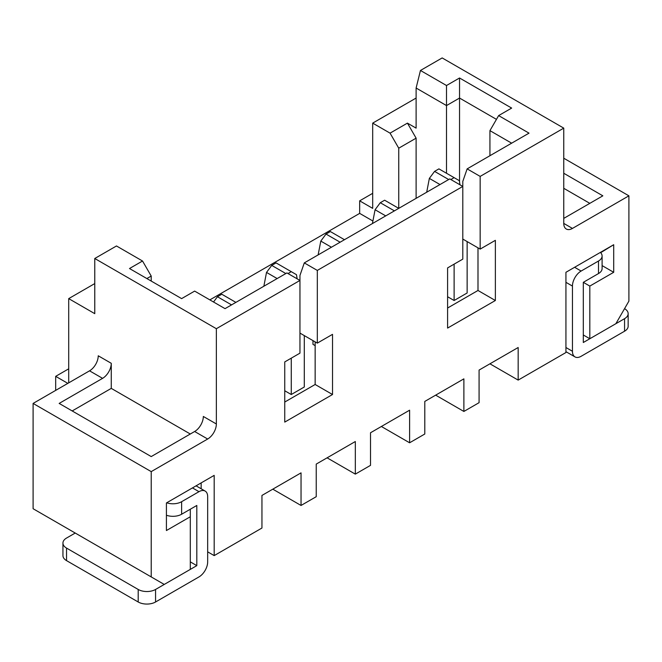 <?xml version="1.0" encoding="UTF-8"?>
<svg xmlns="http://www.w3.org/2000/svg" width="662" height="662" viewBox="0 0 662 662"><rect width="100%" height="100%" fill="white"/><g stroke="black" fill="none" stroke-linecap="round" stroke-linejoin="round"><path stroke-width="0.99" d="M459.974 184.797L459.32 180.66L438.914 168.876L434.57 171.384L429.357 178.401L426.7 192.22M450.855 179.534L454.115 177.648M467.14 241.58L467.14 292.985L454.115 300.507L454.115 264.146M434.57 171.384L448.687 179.534M439.998 184.549L429.357 178.401M416.117 198.335L416.117 138.159L398.747 148.189L398.747 208.365L384.63 200.214L380.286 202.721L375.081 209.738L372.416 223.566M380.286 202.721L394.403 210.872M385.714 215.886L375.081 209.738M344.463 239.702L330.346 231.551L326.01 234.058L320.797 241.084L318.132 254.903M315.153 345.63L312.977 344.381L312.977 340.616M326.01 234.058L340.119 242.209M331.43 247.224L320.797 241.084M297.13 278.81L296.477 274.68L276.071 262.897L271.726 265.404L266.513 272.421L263.857 286.241M288.011 273.547L291.263 271.668M304.297 335.601L304.297 386.997L291.263 394.519L291.263 358.167M271.726 265.404L285.835 273.547M277.155 278.561L266.513 272.421M235.895 302.385L221.787 294.234L217.442 296.742L213.536 302.004M217.442 296.742L231.551 304.892M628.155 313.664L628.155 326.2A12.28 7.092 180 0 1 624.556 331.215L581.128 356.288A12.28 7.092 -60 0 1 574.988 356.901A12.28 7.092 -60 0 1 572.448 351.274L572.448 286.083A12.28 7.092 -60 0 1 581.128 271.048L598.506 261.018A12.28 7.092 0 0 0 602.097 256.004L602.097 268.54A12.28 7.092 180 0 1 598.506 273.555L583.305 282.326L583.305 342.502L624.556 318.679A12.28 7.092 0 0 0 628.155 313.664A12.28 7.092 0 0 0 624.556 308.649L624.556 308.649M602.097 256.004A12.28 7.092 0 0 0 600.401 252.396M138.192 589.453A12.28 7.092 0 0 0 155.562 589.453L155.562 601.99A12.28 7.092 180 0 1 138.192 601.99L66.539 560.623A12.28 7.092 180 0 1 62.94 555.608L62.94 543.072A12.28 7.092 0 0 0 66.539 548.086L138.192 589.453L138.192 601.99M75.22 533.042L66.539 538.057A12.28 7.092 0 0 0 62.94 543.072M155.562 601.99L198.989 576.916A12.28 7.092 120 0 0 207.669 561.873L207.669 496.69A12.28 7.092 120 0 0 205.129 491.063A12.28 7.092 120 0 0 198.989 491.676L181.62 501.705L181.62 514.242A12.28 7.092 180 0 1 166.419 515.235M166.692 502.797A12.28 7.092 0 0 0 181.62 501.705M181.62 514.242L196.813 505.462L196.813 565.638L155.562 589.453M190.3 561.873L196.813 565.638M600.674 252.685L613.699 244.717L613.699 272.297L589.817 286.083L589.817 338.737L615.875 323.693L628.9 301.127L628.9 195.828L563.759 158.218M563.759 128.13L442.166 57.933L420.453 70.47L446.511 85.514L459.544 77.992L511.652 108.08L498.627 115.602L529.021 133.145L467.14 168.876L480.165 176.398L563.759 128.13L563.759 223.408A12.28 7.092 120 0 0 566.308 229.027A12.28 7.092 120 0 0 572.448 228.423L628.9 195.828M467.14 168.876L462.796 181.413L462.796 259.132L447.595 267.911L447.595 328.079L495.366 300.507L495.366 240.331L480.165 249.102L480.165 176.398M304.297 262.897L299.952 275.433L299.952 280.44L286.919 272.926L225.039 308.649L194.645 291.098L181.62 298.62L129.504 268.532L142.529 261.01L116.479 245.966L94.765 258.503L216.358 328.708L299.952 280.44L299.952 353.152L284.751 361.924L284.751 422.099L332.523 394.519L332.523 334.351L317.321 343.123L317.321 270.419L462.796 186.427L449.771 178.905L304.297 262.897L317.321 270.419M216.358 328.708L216.358 423.978A12.28 7.092 120 0 1 207.669 439.022L151.217 471.617L151.217 576.916L164.242 584.438L190.3 569.394L190.3 516.749L166.419 530.535L166.419 502.954L214.182 475.374L214.182 555.608L261.953 528.028L261.953 495.433L301.036 472.867L301.036 505.462L316.237 496.69L316.237 464.095L355.32 441.529L355.32 474.124L370.521 465.353L370.521 432.758L409.604 410.192L409.604 442.787L424.797 434.007L424.797 401.42L463.88 378.854L463.88 411.45L479.081 402.67L479.081 370.075L518.164 347.509L518.164 380.104L565.936 352.532L565.936 272.297L613.699 244.717M68.707 382.859L68.707 298.62L94.765 313.664L94.765 258.503M55.682 390.381L55.682 376.347L67.838 383.364M72.183 410.945L111.266 388.379L111.266 363.306A12.28 7.092 120 0 1 102.585 378.35L59.158 403.423L151.217 456.573L194.645 431.5L207.669 439.022M111.266 388.379L190.3 434.007M151.217 576.916L33.1 508.722L33.1 403.423L89.552 370.828L102.585 378.35M33.1 403.423L151.217 471.617M111.266 363.306L98.241 355.784A12.28 7.092 -60 0 1 89.552 370.828M518.164 380.104L489.938 363.81M68.707 368.825L55.682 376.347M372.905 221.025L359.665 213.379L209.846 299.878M359.665 213.379L359.665 200.843L372.689 193.321M409.604 442.787L381.37 426.485M463.88 411.45L435.654 395.148M301.036 505.462L272.81 489.168M355.32 474.124L327.094 457.831M284.751 390.762L291.263 394.519M447.595 296.742L454.115 300.507M563.759 173.262L602.842 195.828L563.759 218.394M216.358 423.978L203.325 416.456A12.28 7.092 -60 0 1 194.645 431.5M284.751 402.041L315.153 384.49L315.153 341.873M447.595 308.02L477.997 290.477L477.997 247.853M511.652 143.174L489.938 130.637L498.627 115.602M489.938 155.711L489.938 130.637M496.45 119.359L459.544 98.05L446.511 105.572L416.117 88.021L416.117 128.138L407.428 123.124L416.117 138.159M459.544 182.042L459.544 77.992M446.511 173.262L446.511 85.514M416.117 98.05L372.689 123.124L390.059 133.145L398.747 148.189M372.689 123.124L372.689 208.365L359.665 200.843M151.217 281.069L151.217 276.054L146.873 278.561M201.157 488.771L201.157 482.896L214.182 475.374M416.117 88.021L420.453 70.47M390.059 133.145L407.428 123.124M94.765 283.576L68.707 298.62M315.153 384.49L332.523 394.519M299.952 333.094L317.321 343.123M190.3 516.749L190.3 509.227M207.669 551.843L214.182 555.608M563.759 188.306L589.817 203.35M583.305 334.98L589.817 338.737M583.305 282.326L589.817 286.083M602.097 265.603L613.699 272.297M151.217 276.054L142.529 261.01M462.796 239.073L480.165 249.102M477.997 290.477L495.366 300.507M624.556 318.679L624.556 331.215M581.128 271.048L574.616 267.283M572.448 286.083L565.936 282.326M572.448 351.274L565.936 347.517M598.506 261.018L598.506 273.555M66.539 548.086L66.539 560.623M192.468 487.911L198.989 491.676M572.448 228.423L563.759 223.408M565.936 351.671L574.988 356.901M205.129 491.063L196.068 485.834"/></g></svg>

